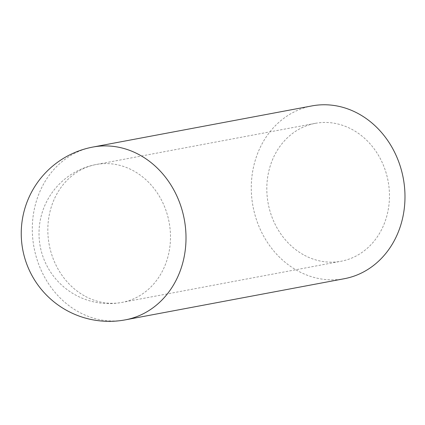 <?xml version="1.0" encoding="UTF-8"?>
<svg xmlns="http://www.w3.org/2000/svg" width="425" height="425" viewBox="0 0 425 425"><rect width="100%" height="100%" fill="white"/><g stroke="black" fill="none" stroke-linecap="round" stroke-linejoin="round"><path stroke-width="0.32" stroke-dasharray="2.12 1.59" d="M304.459 255.292A70.152 60.993 -100.6 0 0 341.089 261.253A70.152 60.993 -100.6 0 0 388.083 181.045A70.152 60.993 -100.6 0 0 315.185 123.362A70.152 60.993 -100.6 0 0 267.065 182.378A70.152 60.993 -100.6 0 0 304.459 255.292M311.902 105.91A87.911 76.436 -100.6 0 0 251.6 179.86A87.911 76.436 -100.6 0 0 298.467 271.24A87.911 76.436 -100.6 0 0 344.367 278.704M85.478 296.432A70.152 60.993 -100.6 0 0 122.108 302.388A70.152 60.993 -100.6 0 0 169.102 222.185A70.152 60.993 -100.6 0 0 96.204 164.502A70.152 60.993 -100.6 0 0 48.083 223.513A70.152 60.993 -100.6 0 0 85.478 296.432M92.921 147.05A87.911 76.436 -100.6 0 0 32.619 221A87.911 76.436 -100.6 0 0 79.486 312.38A87.911 76.436 -100.6 0 0 125.386 319.844M315.185 123.362L96.204 164.502A70.152 70.152 0 0 0 76.112 295.327A70.152 70.152 0 0 0 122.108 302.388L341.089 261.253"/><path stroke-width="0.64" d="M125.386 319.844L344.367 278.704A87.911 76.436 -100.6 0 0 403.256 178.192A87.911 76.436 -100.6 0 0 311.902 105.91L92.921 147.05A87.911 87.911 0 0 0 22.753 249.677A87.911 87.911 0 0 0 125.386 319.844A87.911 76.436 -100.6 0 0 185.688 245.889A87.911 76.436 -100.6 0 0 138.821 154.514A87.911 76.436 -100.6 0 0 92.921 147.05"/></g></svg>
